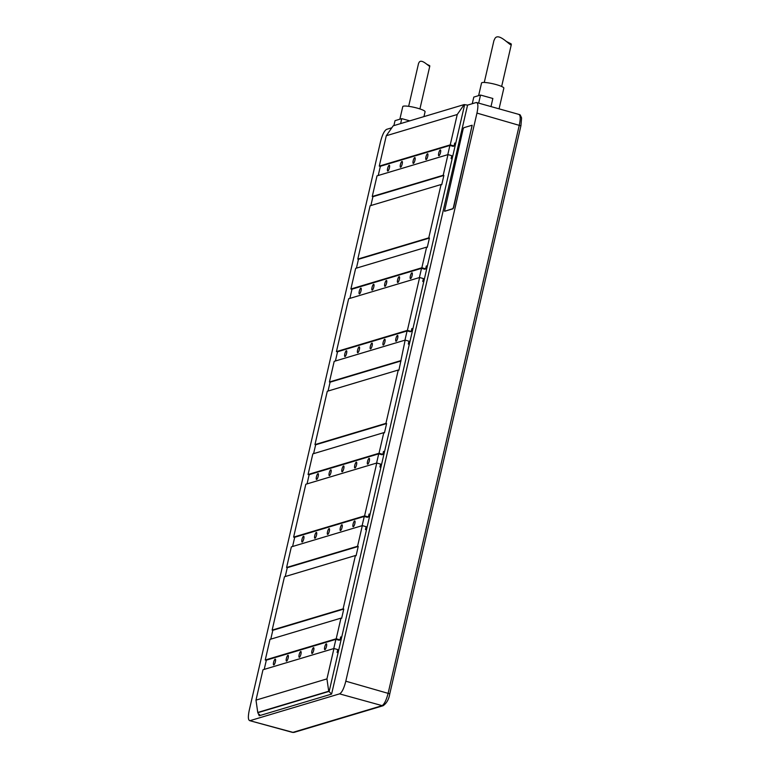 <?xml version="1.0" encoding="UTF-8"?>
<svg xmlns="http://www.w3.org/2000/svg" width="771" height="771" viewBox="0 0 771 771"><rect width="100%" height="100%" fill="white"/><g stroke="black" fill="none" stroke-linecap="round" stroke-linejoin="round"><path stroke-width="1.16" d="M353.291 526.747A3.017 0.79 -74.5 0 0 354.795 523.827A3.017 0.79 -74.5 0 0 354.766 520.945A3.017 0.79 -74.5 0 0 354.631 520.955A3.017 0.79 -74.5 0 0 353.137 523.875A3.017 0.79 -74.5 0 0 353.157 526.747A3.017 0.79 -74.5 0 0 353.291 526.747M362.129 525.677L364.259 516.454L367.247 517.283M368.904 514.652L369.916 514.932M362.322 525.62L357.561 546.253L286.6 567.495L291.361 546.861L362.322 525.62L366.129 526.68L365.464 529.571L366.476 529.85L370.061 514.315L369.049 514.035L368.384 516.936L367.671 517.148M292.585 546.494L294.715 537.262L364.259 516.454M293.616 537.117L364.577 515.886L376.778 463.014L305.817 484.255L293.616 537.117L294.676 537.416M364.577 515.886L368.384 516.936M302.203 542.042A3.017 0.79 -74.5 0 0 303.697 539.112A3.017 0.79 -74.5 0 0 303.678 536.24A3.017 0.79 -74.5 0 0 303.543 536.24A3.017 0.79 -74.5 0 0 302.039 539.17A3.017 0.79 -74.5 0 0 302.068 542.042A3.017 0.79 -74.5 0 0 302.203 542.042M314.973 538.216A3.017 0.79 -74.5 0 0 316.476 535.296A3.017 0.79 -74.5 0 0 316.447 532.414A3.017 0.79 -74.5 0 0 316.312 532.424A3.017 0.79 -74.5 0 0 314.819 535.344A3.017 0.79 -74.5 0 0 314.838 538.216A3.017 0.79 -74.5 0 0 314.973 538.216M327.742 534.39A3.017 0.79 -74.5 0 0 329.246 531.47A3.017 0.79 -74.5 0 0 329.217 528.588A3.017 0.79 -74.5 0 0 329.082 528.598A3.017 0.79 -74.5 0 0 327.588 531.518A3.017 0.79 -74.5 0 0 327.608 534.399A3.017 0.79 -74.5 0 0 327.742 534.39M340.522 530.573A3.017 0.79 -74.5 0 0 342.016 527.643A3.017 0.79 -74.5 0 0 341.996 524.772A3.017 0.79 -74.5 0 0 341.861 524.772A3.017 0.79 -74.5 0 0 340.358 527.701A3.017 0.79 -74.5 0 0 340.387 530.573A3.017 0.79 -74.5 0 0 340.522 530.573M326.943 678.894L255.982 700.126L262.988 669.758L333.949 648.517L326.943 678.894L328.716 691.23L331.597 694.083L467.573 105.116L464.152 104.577L457.242 114.503L450.225 144.881L454.032 145.931L453.271 146.374L449.907 145.449L380.373 166.257L378.233 175.489M333.949 648.517L337.756 649.567L337.091 652.468L338.103 652.748L341.688 637.212L340.676 636.933L340.011 639.834L339.25 640.277L335.886 639.342L266.342 660.159L264.212 669.392M336.204 638.773L265.243 660.015L270.004 639.381L340.965 618.14L336.204 638.773L340.011 639.834M340.965 618.14L341.64 618.323L343.779 609.051L343.105 608.868L355.421 555.534L356.096 555.718L358.236 546.446L357.561 546.253M376.778 463.014L380.585 464.075L379.92 466.966L380.922 467.245L384.517 451.71L383.505 451.43L382.84 454.331L382.069 454.774L378.715 453.84L309.171 474.657L307.041 483.889M379.024 453.271L308.063 474.512L312.833 453.878L383.794 432.637L379.024 453.271L382.84 454.331M383.794 432.637L384.459 432.82L386.608 423.549L385.934 423.366L398.25 370.032L398.915 370.215L405.151 340.117L408.958 341.177L408.293 344.078L409.295 344.358L412.89 328.822L411.878 328.542L411.203 331.434L410.066 331.781M407.396 330.383L336.435 351.615L348.646 298.753L419.607 277.512L407.396 330.383L411.203 331.434M419.607 277.512L423.414 278.572L422.749 281.463L423.751 281.743L427.336 266.207L426.334 265.928L425.659 268.828L424.898 269.272L421.535 268.337L352 289.154L349.861 298.387M421.853 267.768L350.892 289.009L355.653 268.375L426.614 247.134L421.853 267.768L425.659 268.828M426.614 247.134L427.288 247.327L429.428 238.046L428.763 237.863L441.07 184.529L441.744 184.712L443.884 175.441L443.209 175.258L447.98 154.614L451.787 155.675L451.112 158.575L452.124 158.855L455.709 143.319L454.707 143.04L454.032 145.931M447.778 154.672L449.907 145.449M454.562 143.657L455.565 143.936M443.209 175.258L372.248 196.489L377.019 175.855L447.98 154.614M457.242 114.503L386.281 135.744L379.265 166.122L450.225 144.881M441.07 184.529L370.109 205.77L357.802 259.104L428.763 237.863M405.151 340.117L334.19 361.358L329.429 381.992L400.39 360.761M398.25 370.032L327.28 391.273L314.973 444.597L385.934 423.366M355.421 555.534L284.46 576.775L272.144 630.1L343.105 608.868M336.435 351.615L337.505 351.913M410.5 331.646L407.088 330.952L337.544 351.759L335.414 360.992M404.958 340.175L407.088 330.952M411.733 329.159L412.745 329.439M386.281 135.744L393.191 125.818L464.152 104.577M379.265 166.122L380.334 166.411M372.248 196.489L372.923 196.682L370.88 205.539M357.802 259.104L358.467 259.287L356.424 268.144M350.892 289.009L351.962 289.308M329.429 381.992L330.094 382.185L328.051 391.042M314.973 444.597L315.647 444.79L313.595 453.647M308.063 474.512L309.132 474.811M286.6 567.495L287.275 567.687L285.222 576.544M272.144 630.1L272.818 630.293L270.775 639.149M265.243 660.015L266.303 660.313M328.716 691.23L257.755 712.462L255.982 700.126M257.755 712.462L259.22 715.748L331.597 694.083M259.47 715.054L259.538 714.36M387.852 171.037A3.017 0.79 -74.5 0 0 389.355 168.107A3.017 0.79 -74.5 0 0 389.326 165.235A3.017 0.79 -74.5 0 0 389.191 165.235A3.017 0.79 -74.5 0 0 387.697 168.165A3.017 0.79 -74.5 0 0 387.717 171.037A3.017 0.79 -74.5 0 0 387.852 171.037M400.631 167.211A3.017 0.79 -74.5 0 0 402.125 164.29A3.017 0.79 -74.5 0 0 402.105 161.409A3.017 0.79 -74.5 0 0 401.961 161.418A3.017 0.79 -74.5 0 0 400.467 164.339A3.017 0.79 -74.5 0 0 400.486 167.22A3.017 0.79 -74.5 0 0 400.631 167.211M413.401 163.394A3.017 0.79 -74.5 0 0 414.894 160.464A3.017 0.79 -74.5 0 0 414.875 157.592A3.017 0.79 -74.5 0 0 414.74 157.592A3.017 0.79 -74.5 0 0 413.237 160.522A3.017 0.79 -74.5 0 0 413.266 163.394A3.017 0.79 -74.5 0 0 413.401 163.394M426.17 159.568A3.017 0.79 -74.5 0 0 427.674 156.638A3.017 0.79 -74.5 0 0 427.645 153.766A3.017 0.79 -74.5 0 0 427.51 153.766A3.017 0.79 -74.5 0 0 426.016 156.696A3.017 0.79 -74.5 0 0 426.035 159.568A3.017 0.79 -74.5 0 0 426.17 159.568M438.95 155.742A3.017 0.79 -74.5 0 0 440.443 152.822A3.017 0.79 -74.5 0 0 440.424 149.94A3.017 0.79 -74.5 0 0 440.289 149.95A3.017 0.79 -74.5 0 0 438.786 152.87A3.017 0.79 -74.5 0 0 438.815 155.752A3.017 0.79 -74.5 0 0 438.95 155.742M391.813 127.793L386.676 129.326C384.353 130.569 382.281 134.79 380.45 141.989L249.293 710.081C247.828 717.175 248.117 720.683 250.17 720.615L339.577 693.852C341.9 692.618 343.972 688.397 345.803 681.198L476.96 113.096C478.434 106.013 478.136 102.504 476.092 102.572L467.573 105.116M499.068 108.846L503.848 88.145A11.449 1.802 -167 0 0 496.071 84.559A11.449 1.802 -167 0 0 481.547 82.998L478.627 95.633M478.675 103.121L480.535 95.055L473.799 97.079L472.266 103.719M490.982 106.581L492.852 98.476L480.535 95.055M506.094 41.326L511.144 43.87L510.894 44.795M511.144 43.87C512.956 49.392 498.076 30.262 494.568 39.273L493.922 40.612M423.954 116.604L425.081 111.718A11.449 1.802 -167 0 0 417.304 108.142A11.449 1.802 -167 0 0 402.78 106.571L399.86 119.206M400.621 123.591L401.768 118.638L395.031 120.652L393.885 125.606M409.767 120.854L401.768 118.638M426.594 64.138L429.688 65.66L429.563 66.19M429.688 65.66C430.941 69.014 421.448 57.324 418.942 62.673L418.528 63.511M292.662 732.402L294.194 732.344A2.409 2.294 -106.7 0 1 292.961 732.354L249.631 720.634M518.652 114.407C520.464 114.831 520.685 118.358 519.326 124.989L388.17 693.09C386.444 699.827 384.44 704.01 382.156 705.638L343.808 695.047L382.156 705.638M476.632 102.553L476.092 102.572M389.663 693.91L389.769 693.833C388.931 699.201 386.724 703.162 383.129 705.725L383.129 705.725A2.409 2.294 -106.7 0 1 381.905 705.735L382.137 705.667M444.626 211.225L452.799 208.7L453.425 207.438L472.131 125.23L463.776 127.716L463.149 128.979L444.501 211.187M472.17 125.259L453.647 207.495L453.03 208.768L444.722 211.254M419.405 277.57L421.535 268.337M426.19 266.544L427.201 266.824M359.479 293.934A3.017 0.79 -74.5 0 0 360.982 291.004A3.017 0.79 -74.5 0 0 360.953 288.132A3.017 0.79 -74.5 0 0 360.818 288.132A3.017 0.79 -74.5 0 0 359.325 291.062A3.017 0.79 -74.5 0 0 359.344 293.934A3.017 0.79 -74.5 0 0 359.479 293.934M372.258 290.108A3.017 0.79 -74.5 0 0 373.752 287.178A3.017 0.79 -74.5 0 0 373.733 284.306A3.017 0.79 -74.5 0 0 373.588 284.306A3.017 0.79 -74.5 0 0 372.094 287.236A3.017 0.79 -74.5 0 0 372.114 290.108A3.017 0.79 -74.5 0 0 372.258 290.108M385.028 286.282A3.017 0.79 -74.5 0 0 386.522 283.362A3.017 0.79 -74.5 0 0 386.502 280.48A3.017 0.79 -74.5 0 0 386.367 280.49A3.017 0.79 -74.5 0 0 384.864 283.41A3.017 0.79 -74.5 0 0 384.893 286.292A3.017 0.79 -74.5 0 0 385.028 286.282M397.797 282.465A3.017 0.79 -74.5 0 0 399.301 279.536A3.017 0.79 -74.5 0 0 399.272 276.664A3.017 0.79 -74.5 0 0 399.137 276.664A3.017 0.79 -74.5 0 0 397.643 279.594A3.017 0.79 -74.5 0 0 397.663 282.465A3.017 0.79 -74.5 0 0 397.797 282.465M410.577 278.639A3.017 0.79 -74.5 0 0 412.071 275.71A3.017 0.79 -74.5 0 0 412.051 272.838A3.017 0.79 -74.5 0 0 411.916 272.838A3.017 0.79 -74.5 0 0 410.413 275.767A3.017 0.79 -74.5 0 0 410.442 278.639A3.017 0.79 -74.5 0 0 410.577 278.639M376.585 463.072L378.715 453.84M383.36 452.047L384.372 452.326M316.659 479.437A3.017 0.79 -74.5 0 0 318.153 476.507A3.017 0.79 -74.5 0 0 318.134 473.635A3.017 0.79 -74.5 0 0 317.989 473.635A3.017 0.79 -74.5 0 0 316.495 476.565A3.017 0.79 -74.5 0 0 316.515 479.437A3.017 0.79 -74.5 0 0 316.659 479.437M329.429 475.611A3.017 0.79 -74.5 0 0 330.923 472.681A3.017 0.79 -74.5 0 0 330.904 469.809A3.017 0.79 -74.5 0 0 330.769 469.809A3.017 0.79 -74.5 0 0 329.265 472.739A3.017 0.79 -74.5 0 0 329.294 475.611A3.017 0.79 -74.5 0 0 329.429 475.611M342.199 471.785A3.017 0.79 -74.5 0 0 343.702 468.864A3.017 0.79 -74.5 0 0 343.673 465.983A3.017 0.79 -74.5 0 0 343.538 465.992A3.017 0.79 -74.5 0 0 342.045 468.913A3.017 0.79 -74.5 0 0 342.064 471.794A3.017 0.79 -74.5 0 0 342.199 471.785M354.978 467.968A3.017 0.79 -74.5 0 0 356.472 465.038A3.017 0.79 -74.5 0 0 356.453 462.166A3.017 0.79 -74.5 0 0 356.308 462.166A3.017 0.79 -74.5 0 0 354.814 465.096A3.017 0.79 -74.5 0 0 354.833 467.968A3.017 0.79 -74.5 0 0 354.978 467.968M367.748 464.142A3.017 0.79 -74.5 0 0 369.242 461.212A3.017 0.79 -74.5 0 0 369.222 458.34A3.017 0.79 -74.5 0 0 369.087 458.34A3.017 0.79 -74.5 0 0 367.584 461.27A3.017 0.79 -74.5 0 0 367.613 464.142A3.017 0.79 -74.5 0 0 367.748 464.142M333.756 648.575L335.886 639.342M340.531 637.55L341.543 637.829M273.83 664.93A3.017 0.79 -74.5 0 0 275.324 662.01A3.017 0.79 -74.5 0 0 275.305 659.138A3.017 0.79 -74.5 0 0 275.17 659.138A3.017 0.79 -74.5 0 0 273.666 662.058A3.017 0.79 -74.5 0 0 273.695 664.939A3.017 0.79 -74.5 0 0 273.83 664.93M286.6 661.113A3.017 0.79 -74.5 0 0 288.103 658.183A3.017 0.79 -74.5 0 0 288.075 655.311A3.017 0.79 -74.5 0 0 287.94 655.311A3.017 0.79 -74.5 0 0 286.446 658.241A3.017 0.79 -74.5 0 0 286.465 661.113A3.017 0.79 -74.5 0 0 286.6 661.113M299.37 657.287A3.017 0.79 -74.5 0 0 300.873 654.367A3.017 0.79 -74.5 0 0 300.844 651.485A3.017 0.79 -74.5 0 0 300.709 651.495A3.017 0.79 -74.5 0 0 299.215 654.415A3.017 0.79 -74.5 0 0 299.235 657.297A3.017 0.79 -74.5 0 0 299.37 657.287M312.149 653.461A3.017 0.79 -74.5 0 0 313.643 650.541A3.017 0.79 -74.5 0 0 313.624 647.659A3.017 0.79 -74.5 0 0 313.489 647.669A3.017 0.79 -74.5 0 0 311.985 650.589A3.017 0.79 -74.5 0 0 312.014 653.471A3.017 0.79 -74.5 0 0 312.149 653.461M324.919 649.645A3.017 0.79 -74.5 0 0 326.422 646.715A3.017 0.79 -74.5 0 0 326.393 643.843A3.017 0.79 -74.5 0 0 326.258 643.843A3.017 0.79 -74.5 0 0 324.764 646.773A3.017 0.79 -74.5 0 0 324.784 649.645A3.017 0.79 -74.5 0 0 324.919 649.645M372.923 196.682L443.884 175.441M358.467 259.287L429.428 238.046M345.022 356.539A3.017 0.79 -74.5 0 0 346.526 353.61A3.017 0.79 -74.5 0 0 346.497 350.738A3.017 0.79 -74.5 0 0 346.362 350.738A3.017 0.79 -74.5 0 0 344.868 353.667A3.017 0.79 -74.5 0 0 344.888 356.539A3.017 0.79 -74.5 0 0 345.022 356.539M357.802 352.713A3.017 0.79 -74.5 0 0 359.296 349.793A3.017 0.79 -74.5 0 0 359.276 346.911A3.017 0.79 -74.5 0 0 359.141 346.921A3.017 0.79 -74.5 0 0 357.638 349.841A3.017 0.79 -74.5 0 0 357.667 352.723A3.017 0.79 -74.5 0 0 357.802 352.713M370.572 348.887A3.017 0.79 -74.5 0 0 372.075 345.967A3.017 0.79 -74.5 0 0 372.046 343.085A3.017 0.79 -74.5 0 0 371.911 343.095A3.017 0.79 -74.5 0 0 370.417 346.015A3.017 0.79 -74.5 0 0 370.437 348.897A3.017 0.79 -74.5 0 0 370.572 348.887M383.351 345.071A3.017 0.79 -74.5 0 0 384.845 342.141A3.017 0.79 -74.5 0 0 384.825 339.269A3.017 0.79 -74.5 0 0 384.681 339.269A3.017 0.79 -74.5 0 0 383.187 342.199A3.017 0.79 -74.5 0 0 383.206 345.071A3.017 0.79 -74.5 0 0 383.351 345.071M396.121 341.245A3.017 0.79 -74.5 0 0 397.614 338.324A3.017 0.79 -74.5 0 0 397.595 335.443A3.017 0.79 -74.5 0 0 397.46 335.452A3.017 0.79 -74.5 0 0 395.957 338.373A3.017 0.79 -74.5 0 0 395.986 341.254A3.017 0.79 -74.5 0 0 396.121 341.245M330.094 382.185L401.055 360.944M315.647 444.79L386.608 423.549M287.275 567.687L358.236 546.446M272.818 630.293L343.779 609.051M258.227 712.597L329.188 691.356L338.103 652.748M341.688 637.212L366.476 529.85M370.061 514.315L380.922 467.245M384.517 451.71L409.295 344.358M412.89 328.822L423.751 281.743M427.336 266.207L452.124 158.855M455.709 143.319L464.624 104.711M520.82 125.808L476.96 113.096M345.803 681.198L389.769 693.833L520.926 125.731L521.582 117.973C519.278 112.47 519.856 115.65 518.97 114.426L476.671 102.562M381.905 705.735L292.961 732.354M339.577 693.852L343.808 695.047M501.642 86.477L511.308 44.602M484.265 82.458L493.932 40.574M419.916 108.933L429.804 66.094M408.649 106.331L418.537 63.473M383.129 705.725L294.194 732.344M249.669 720.644L292.431 732.373"/></g></svg>
